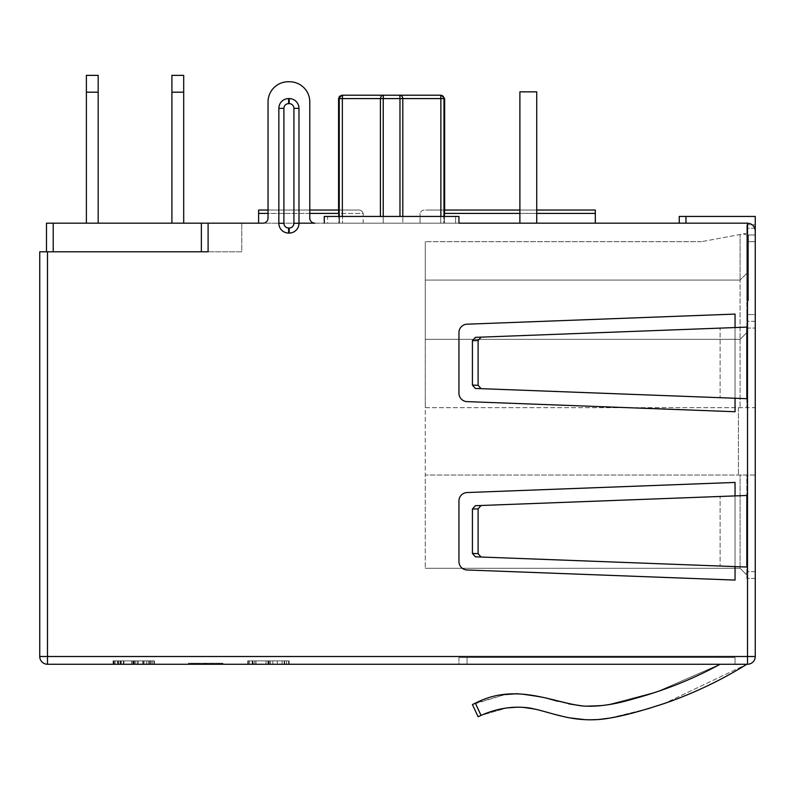 <?xml version="1.0" encoding="UTF-8"?>
<svg xmlns="http://www.w3.org/2000/svg" width="795" height="795" viewBox="0 0 795 795"><rect width="100%" height="100%" fill="white"/><g stroke="black" fill="none" stroke-linecap="round" stroke-linejoin="round"><path stroke-width="0.6" stroke-dasharray="3.98 2.98" d="M268.034 101.959A20.203 20.203 0 0 1 288.237 81.756A20.203 20.203 0 0 0 268.034 101.959A20.203 20.203 0 0 1 288.237 81.756L289.589 81.756A20.203 20.203 0 0 1 309.792 101.959A20.203 20.203 0 0 0 289.589 81.756A20.203 20.203 0 0 1 309.792 101.959L309.792 218.118A5.048 5.048 0 0 0 314.84 223.166A5.048 5.048 0 0 1 309.792 218.118L309.792 210.039L268.034 210.039L268.034 218.118L268.034 101.959L268.034 218.118A5.048 5.048 0 0 1 262.986 223.166A5.048 5.048 0 0 0 268.034 218.118A5.048 5.048 0 0 1 262.986 223.166L208.101 223.166L208.101 251.786L241.769 251.786L241.769 223.166L241.769 251.786L39.75 251.786L39.75 656.511L47.491 656.511L47.491 664.252A7.741 7.741 0 0 1 39.75 656.511M747.509 664.252L747.509 656.511L755.25 656.511A7.741 7.741 0 0 1 747.509 664.252L47.491 664.252M196.852 663.249L222.58 663.249L188.912 663.249L218.883 663.249L218.883 664.252L222.58 664.252L188.504 664.252L222.988 664.252L188.504 664.252L222.988 664.252L188.504 664.252L222.988 664.252L188.912 664.252L222.58 664.252L188.912 664.252L218.883 664.252L218.883 663.249L192.609 663.249L192.609 664.252L192.609 663.249L222.58 663.249L222.58 664.252L188.912 664.252L222.58 664.252L214.779 664.252L222.58 664.252L222.58 663.249L192.609 663.249L192.609 664.252L192.609 663.249L188.912 663.249L188.912 664.252L214.779 664.252L188.912 664.252L188.912 663.249L218.883 663.249L218.883 664.252L218.883 663.249L222.58 663.249L222.58 664.252L222.58 663.249L193.423 663.249L193.423 664.252L193.423 663.249L196.852 663.249L196.852 664.252M211.897 663.249L188.912 663.249L222.988 663.249L213.139 663.249L213.139 664.252L204.345 664.252L222.988 664.252L188.504 664.252L213.139 664.252L213.139 663.249L204.345 663.249L204.345 664.252L204.345 663.249L193.423 663.249L193.423 664.252L193.423 663.249L222.58 663.249L222.58 664.252L222.58 663.249L197.041 663.249L197.041 664.252L197.041 663.249L188.504 663.249L188.504 664.252L222.988 664.252L188.504 664.252L188.504 663.249L190.244 663.249L190.244 664.252L190.244 663.249L194.765 663.249L194.765 664.252L194.765 663.249L192.191 663.249L192.191 664.252L202.874 664.252L192.191 664.252L192.191 663.249L205.895 663.249L205.895 664.252L205.895 663.249L219.301 663.249L219.301 664.252L206.571 664.252L219.301 664.252L206.571 664.252L219.301 664.252L219.301 663.249L188.912 663.249L188.912 664.252L188.912 663.249L211.897 663.249L211.897 664.252M134.256 664.252L113.079 664.252L154.469 664.252L134.256 664.252L134.256 660.893L113.079 660.893L134.256 660.893M153.982 664.252L113.576 664.252L153.982 664.252L113.576 664.252L153.982 664.252L113.576 664.252L153.982 664.252L153.982 660.893L113.576 660.893L153.982 660.893L113.576 660.893L153.982 660.893L113.576 660.893L153.982 660.893L153.982 664.252M288.665 664.252L248.259 664.252L288.665 664.252L248.259 664.252L288.665 664.252L248.259 664.252L288.665 664.252L248.259 664.252L288.665 664.252L248.259 664.252L288.665 664.252L288.665 660.893L248.259 660.893L288.665 660.893L248.259 660.893L288.665 660.893L252.691 660.893L284.222 660.893L252.691 660.893L252.691 664.252L284.222 664.252L252.691 664.252L252.691 660.893L252.691 664.252L252.691 660.893L288.665 660.893L248.259 660.893L284.222 660.893L284.222 664.252L284.222 660.893L284.222 664.252L284.222 660.893L288.665 660.893L248.259 660.893L289.151 660.893L247.762 660.893L289.151 660.893L247.762 660.893L288.665 660.893L248.259 660.893L284.222 660.893L268.064 660.893L268.064 664.252L252.691 664.252L252.691 660.893L252.691 664.252L252.691 660.893L252.691 664.252L252.691 660.893L284.222 660.893L284.222 664.252L268.064 664.252L268.064 660.893L252.691 660.893L252.691 664.252L284.222 664.252L284.222 660.893L284.222 664.252L284.222 660.893L288.665 660.893L288.665 664.252M286.568 664.252L247.762 664.252L286.568 664.252L286.568 660.893M720.111 664.252L735.047 664.252L720.111 664.252L657.058 691.749L607.658 704.777L657.058 691.749L720.111 664.252L746.833 664.252L458.953 664.252L720.111 664.252C692.942 679.059 664.143 690.577 633.724 698.805C614.247 704.668 597.204 707.053 582.576 705.98C552.296 702.412 515.438 682.309 475.36 703.187L472.419 704.569L505.014 694.582L475.49 703.128M458.953 664.252L467.053 664.252L458.953 664.252L458.953 657.525L735.047 657.525L458.953 657.525L467.053 657.525L458.953 657.525L458.953 664.252M268.939 664.252L247.762 664.252L289.151 664.252L268.939 664.252L268.939 660.893M146.459 664.252L113.079 664.252L154.469 664.252L146.459 664.252L146.459 660.893M151.07 664.252L113.079 664.252L151.07 664.252L151.07 660.893M208.101 251.786L208.101 223.166L201.373 223.166L201.373 251.786L53.215 251.786L201.373 251.786M53.215 223.166L46.488 223.166L46.488 251.786L53.215 251.786L53.215 223.166L201.373 223.166M444.395 216.439L444.395 223.166L444.614 210.039L595.316 210.039L595.316 223.166L595.316 210.039L595.316 223.166L380.417 223.166L458.953 223.166L455.585 223.166L458.953 223.166L458.953 216.439L324.271 216.439L327.629 216.439L327.629 223.166L324.271 223.166L339.445 223.166L327.629 223.166L327.629 216.439L458.953 216.439L324.271 216.439L324.271 223.166L339.236 223.166L338.6 210.039L258.613 210.039L258.613 223.166L380.417 223.166L363.176 223.166L363.176 213.408C362.182 210.824 360.264 209.701 357.442 210.039L338.581 210.039L339.236 210.039L338.581 210.039L338.581 98.59L339.236 98.59A3.369 3.329 90 0 1 342.566 95.221L341.939 95.221L342.566 95.221L342.347 98.59L380.417 98.59A3.369 3.359 90 0 1 383.776 95.221A3.369 0.527 90 0 0 383.24 98.59L380.417 98.59A3.369 3.359 90 0 1 383.776 95.221A3.369 0.527 90 0 0 383.24 98.59L339.236 98.59A3.369 3.329 90 0 1 342.566 95.221L342.347 98.59L339.236 98.59A3.369 3.329 -90 0 1 342.566 95.221L342.347 98.59L380.417 98.59A3.369 3.359 -90 0 1 383.776 95.221A3.369 0.527 -90 0 0 383.24 98.59L402.807 98.59A3.369 3.359 -90 0 0 399.438 95.221L440.649 95.221A3.369 3.329 -90 0 1 443.978 98.59L444.644 98.59L443.978 98.59A3.369 3.329 90 0 0 440.649 95.221A3.369 3.329 90 0 1 443.978 98.59L444.644 98.59L441.275 95.221M342.516 223.166L440.698 223.166L342.516 223.166L342.516 216.439L342.516 223.166M443.769 223.166L455.585 223.166L443.769 223.166L443.769 216.439L443.769 223.166M685.976 223.166L747.509 223.166L679.238 223.166L685.976 223.166L685.976 216.439L679.238 216.439L679.238 223.166M458.953 223.166L458.953 216.439L458.953 223.166L747.509 223.166C752.179 223.663 754.753 226.247 755.25 230.918A7.741 7.741 0 0 0 747.509 223.166A7.741 7.741 0 0 1 755.25 230.918L755.25 216.439L685.976 216.439M309.792 101.959L309.792 218.118A5.048 5.048 0 0 0 314.84 223.166L324.271 223.166L324.271 216.439L324.271 223.166M98.173 223.166L86.387 223.166L98.173 223.166L86.387 223.166L98.173 223.166L86.387 223.166L98.173 223.166L86.387 223.166L98.173 223.166L86.387 223.166L98.173 223.166L98.173 75.356L98.173 92.19L98.173 75.356L86.387 75.356L98.173 75.356L86.387 75.356L98.173 75.356L86.387 75.356L98.173 75.356L86.387 75.356L98.173 75.356L86.387 75.356L86.387 92.19L98.173 92.19L86.387 92.19L86.387 75.356L86.387 92.19L86.387 75.356L86.387 92.19L98.173 92.19L86.387 92.19L86.387 75.356L86.387 92.19L98.173 92.19L98.173 75.356L98.173 92.19L86.387 92.19L86.387 75.356L86.387 92.19L98.173 92.19L98.173 75.356L98.173 92.19L86.387 92.19L86.387 223.166L86.387 92.19L86.387 223.166L86.387 92.19L86.387 223.166L86.387 92.19L86.387 223.166L86.387 92.19L98.173 92.19L98.173 75.356L98.173 223.166L98.173 92.19M183.695 223.166L171.909 223.166L183.695 223.166L171.909 223.166L183.695 223.166L171.909 223.166L183.695 223.166L171.909 223.166L183.695 223.166L171.909 223.166L183.695 223.166L183.695 75.356L171.909 75.356L183.695 75.356L171.909 75.356L183.695 75.356L171.909 75.356L183.695 75.356L171.909 75.356L183.695 75.356L171.909 75.356L171.909 92.19L171.909 75.356L171.909 92.19L183.695 92.19L171.909 92.19L171.909 75.356L171.909 92.19L183.695 92.19L183.695 75.356L183.695 92.19L171.909 92.19L171.909 75.356L171.909 92.19L183.695 92.19L183.695 75.356L183.695 92.19L171.909 92.19L171.909 75.356L171.909 92.19L183.695 92.19L183.695 75.356L183.695 92.19L171.909 92.19L171.909 223.166L171.909 92.19L171.909 223.166L171.909 92.19L171.909 223.166L171.909 92.19L171.909 223.166L171.909 92.19L183.695 92.19L183.695 75.356L183.695 223.166L183.695 92.19M536.724 223.166L519.89 223.166L536.724 223.166L519.89 223.166L536.724 223.166L519.89 223.166L536.724 223.166L519.89 223.166L536.724 223.166L536.724 91.852L519.89 91.852L536.724 91.852L519.89 91.852L536.724 91.852L519.89 91.852L536.724 91.852L536.724 223.166L536.724 91.852L536.724 223.166L536.724 91.852L519.89 91.852L519.89 223.166L536.724 223.166L536.724 91.852L536.724 223.166M298.98 223.166L258.613 223.166L338.819 223.166L338.819 216.439M339.236 216.439L339.236 223.166L380.417 223.166L339.236 223.166L339.236 98.59L342.347 98.59L342.347 216.439M383.24 216.439L383.24 223.166L380.417 223.166L399.974 223.166L383.24 223.166L383.24 98.59L383.24 223.166L383.24 98.59L380.417 98.59L380.417 216.439M258.613 223.166L363.176 223.166L363.176 213.408L258.613 213.408L258.613 210.039L258.613 223.166L258.613 213.408L338.819 213.408M519.89 223.166L519.89 91.852L519.89 223.166M86.387 223.166L86.387 92.19M171.909 223.166L171.909 92.19M440.867 216.439L440.867 98.59L440.867 210.039L425.772 210.039L440.867 210.039L440.867 98.59L402.807 98.59L443.978 98.59L440.867 98.59L440.649 95.221M536.724 210.039L519.89 210.039M444.644 210.039L425.772 210.039C422.95 209.701 421.032 210.824 420.038 213.408C421.032 210.824 422.95 209.701 425.772 210.039L444.644 210.039L444.644 98.59M258.613 213.408L363.176 213.408C362.182 210.824 360.264 209.701 357.442 210.039L338.581 210.039M309.792 210.039L268.034 210.039L309.792 210.039M420.038 223.166L420.038 213.408L420.038 223.166M298.98 108.359L298.98 223.296A9.769 9.769 0 0 1 289.211 233.064L288.615 233.064A9.769 9.769 0 0 1 278.846 223.296L278.846 108.359A9.769 9.769 0 0 1 288.615 98.59L289.211 98.59A9.769 9.769 0 0 1 298.98 108.359L293.921 108.359L293.921 223.296L298.98 223.296M481.055 337.14L746.833 327.113L746.833 398.692L735.047 398.245L735.047 411.731L467.053 401.624A8.417 8.417 0 0 1 458.953 393.207L458.953 332.598A8.417 8.417 0 0 1 467.053 324.191L735.047 314.085L735.047 327.56L746.833 327.113L475.36 337.358L472.419 340.717L472.419 385.088L475.36 388.457L720.111 397.689L720.111 328.126L720.111 397.689L746.833 398.692L481.055 388.666L478.113 385.307L478.113 340.508L481.055 337.14L475.36 337.358L735.047 327.56L735.047 398.245L481.055 388.666M481.055 505.491L746.833 495.464L746.833 567.044L735.047 566.606L735.047 580.082L467.053 569.975A8.417 8.417 0 0 1 458.953 561.558L458.953 500.949A8.417 8.417 0 0 1 467.053 492.542L735.047 482.436L735.047 495.911L746.833 495.464L475.36 505.709L472.419 509.068L472.419 553.439L475.36 556.808L720.111 566.04L720.111 496.478L720.111 566.04L746.833 567.044L481.055 557.027L478.113 553.658L478.113 508.86L481.055 505.491L475.36 505.709L735.047 495.911L735.047 566.606L481.055 557.027M289.589 81.756L288.237 81.756M755.25 578.392L746.833 578.392L746.833 575.033L746.833 578.392L755.25 578.392L755.25 230.918L755.25 314.591L755.25 234.952L746.833 234.952L746.833 297.25L746.833 234.952L746.833 273.341L746.833 234.952L748.512 234.952L748.512 300.609L748.512 297.25L748.512 300.609L746.833 300.609L746.833 297.25L746.833 314.591L746.833 300.609L748.512 300.609L746.833 300.609L748.512 300.609L748.512 234.952L748.512 297.25L748.512 234.952L755.25 234.952L746.833 234.952L743.265 233.929L701.379 241.69L746.833 233.273L746.833 224.856L746.833 233.273L743.265 233.929L746.833 234.952L755.25 234.952M755.25 224.856L755.25 228.225L755.25 224.856L746.833 224.856L755.25 224.856M755.25 314.591L755.25 407.686L755.25 314.591L746.833 314.591L746.833 321.319L746.833 314.591L755.25 314.591M755.25 407.686L755.25 571.665L755.25 407.686L746.833 407.686L746.833 273.341L746.833 332.598L746.833 321.319L746.833 332.598L740.095 339.336L425.275 339.336L425.275 241.69L425.275 407.686L425.275 339.336L740.095 339.336L740.095 407.686L740.095 280.078L740.095 339.336L425.275 339.336L740.095 339.336L746.833 332.598L746.833 407.686L425.275 407.686L425.275 475.022L425.275 407.686L755.25 407.686M755.25 475.022L425.275 475.022L425.275 568.296L425.275 475.022L746.833 475.022L746.833 571.665L746.833 475.022L740.095 475.022L740.095 568.296L740.095 475.022L425.275 475.022L755.25 475.022M746.237 574.437L740.095 568.296L425.275 568.296L740.095 568.296L746.833 575.033L746.237 574.437L746.833 571.665L746.237 574.437M755.25 321.319L746.833 321.319L755.25 321.319M746.833 332.598L740.095 339.336L746.833 332.598M746.833 273.341L740.095 280.078L425.275 280.078L740.095 280.078L740.095 234.515L740.095 280.078L425.275 280.078L740.095 280.078L746.833 273.341M701.379 241.69L425.275 241.69L701.379 241.69M735.047 580.082L735.047 482.436L467.053 492.542A8.417 8.417 0 0 0 458.953 500.949L458.953 561.558A8.417 8.417 0 0 0 467.053 569.975L735.047 580.082L467.053 569.975A8.417 8.417 0 0 1 458.953 561.558L458.953 500.949A8.417 8.417 0 0 1 467.053 492.542L735.047 482.436L735.047 580.082M467.053 324.191A8.417 8.417 0 0 0 458.953 332.598L458.953 393.207A8.417 8.417 0 0 0 467.053 401.624L735.047 411.731L735.047 314.085L467.053 324.191L735.047 314.085L735.047 411.731L467.053 401.624A8.417 8.417 0 0 1 458.953 393.207L458.953 332.598A8.417 8.417 0 0 1 467.053 324.191M472.419 704.569L478.113 716.772L481.055 715.391L475.36 703.187L481.055 715.391L507.021 707.918L481.055 715.391C496.686 708.464 512.328 705.93 527.959 707.788C537.112 708.941 555.228 714.884 561.31 716.037C577.885 720.24 594.014 720.926 609.695 718.094C623.717 715.798 642.36 710.79 665.634 703.048C694.184 693.111 721.254 680.182 746.833 664.252L664.531 703.426L746.833 664.252M647.557 708.872L609.099 718.183L647.557 708.872M599.162 719.425L584.762 719.644L599.162 719.425M571.367 718.064L561.26 716.027L571.367 718.064M553.469 714.059L548.729 712.747L553.469 714.059M544.476 711.545L534.956 709.1L544.476 711.545M522.653 707.282L517.724 707.143L522.653 707.282M517.436 693.677L545.708 697.901L517.436 693.677M557.653 701.25L568.743 703.873L557.653 701.25M582.954 706.01L604.707 705.245L582.954 706.01M475.311 703.207L473.741 703.933M473.631 703.982L472.588 704.479M735.047 664.252L735.047 657.525L467.053 657.525L735.047 657.525L735.047 664.252M735.047 398.245L735.047 327.56M735.047 495.911L735.047 566.606M118.008 664.252L118.008 660.893L118.008 664.252M113.576 664.252L113.576 660.893L113.576 664.252M248.259 664.252L248.259 660.893L248.259 664.252M267.945 664.252L267.945 660.893M277.326 664.252L277.326 660.893L277.326 664.252M272.894 660.893L256.02 660.893L272.894 660.893L272.894 664.252L253.178 664.252L272.894 664.252L272.894 660.893M253.178 660.893L256.02 660.893L253.178 660.893L253.178 664.252L253.178 660.893M256.02 660.893L256.02 664.252L256.02 660.893M265.997 664.252L265.997 660.893L265.997 664.252M270.429 664.252L270.429 660.893L270.429 664.252M269.217 664.252L269.217 660.893M289.151 664.252L289.151 660.893L289.151 664.252M247.762 664.252L247.762 660.893L247.762 664.252M249.362 664.252L249.362 660.893M254.788 664.252L254.788 660.893M252.194 664.252L252.194 660.893L284.719 660.893L252.194 660.893L252.194 664.252L284.719 664.252L284.719 660.893L284.719 664.252L252.194 664.252M268.889 664.252L268.889 660.893M282.136 664.252L282.136 660.893M268.571 660.893L268.571 664.252M268.491 660.893L268.491 664.252M252.691 664.252L252.691 660.893L252.691 664.252M144.004 664.252L144.004 660.893M133.818 660.893L133.818 664.252L150.036 664.252L150.036 660.893L117.511 660.893L150.036 660.893L150.036 664.252L150.036 660.893M123.921 664.252L123.921 660.893M113.079 664.252L113.079 660.893M114.192 664.252L114.192 660.893M120.105 664.252L120.105 660.893M133.888 660.893L133.888 664.252L117.511 664.252L117.511 660.893M123.394 664.252L123.394 660.893M131.592 664.252L131.592 660.893M143.557 664.252L143.557 660.893M154.469 664.252L154.469 660.893M152.372 664.252L152.372 660.893M142.643 664.252L142.643 660.893L142.643 664.252M138.211 660.893L121.337 660.893L138.211 660.893L138.211 664.252L118.505 664.252L138.211 664.252L118.505 664.252L138.211 664.252L138.211 660.893L118.505 660.893L121.337 660.893L121.337 664.252L121.337 660.893L138.211 660.893L138.211 664.252L138.211 660.893M118.505 660.893L118.505 664.252L118.505 660.893L121.337 660.893L118.505 660.893L118.505 664.252L118.505 660.893M149.54 664.252L149.54 660.893L149.54 664.252M134.305 664.252L134.305 660.893M115.176 664.252L115.176 660.893M120.592 664.252L120.592 660.893M133.958 664.252L133.958 660.893M148.248 664.252L148.248 660.893M137.227 664.252L137.227 660.893L137.227 664.252M132.785 664.252L132.785 660.893L132.785 664.252M133.302 664.252L133.302 660.893M150.036 664.252L133.888 664.252M117.511 664.252L133.818 664.252M121.337 660.893L121.337 664.252L121.337 660.893M193.98 663.249L222.988 663.249L188.504 663.249L222.58 663.249L188.912 663.249L222.58 663.249L222.58 664.252L222.58 663.249L222.58 664.252L222.58 663.249L214.779 663.249L214.779 664.252L214.779 663.249L222.58 663.249L222.58 664.252L222.58 663.249L193.98 663.249L193.98 664.252M216.011 663.249L216.011 664.252L216.011 663.249M211.808 663.249L211.808 664.252M203.46 663.249L188.912 663.249L188.912 664.252L188.912 663.249L188.912 664.252L188.912 663.249L188.912 664.252L188.912 663.249L188.912 664.252L188.912 663.249L204.693 663.249L204.693 664.252L204.693 663.249L203.46 663.249L203.46 664.252M210.268 663.249L210.268 664.252M221.248 663.249L188.504 663.249L222.988 663.249L222.988 664.252L222.988 663.249L222.988 664.252L222.988 663.249L221.248 663.249L221.248 664.252M222.381 663.249L222.381 664.252M218.476 663.249L218.476 664.252M188.504 663.249L219.301 663.249L204.921 663.249L204.921 664.252L204.921 663.249L204.921 664.252L204.921 663.249L220.165 663.249L220.165 664.252L220.165 663.249L222.988 663.249L222.988 664.252L222.988 663.249L213.139 663.249L213.139 664.252L213.139 663.249L204.345 663.249L204.345 664.252L204.345 663.249L197.041 663.249L197.041 664.252L197.041 663.249L188.504 663.249L188.504 664.252L188.504 663.249L188.504 664.252L188.504 663.249L222.988 663.249L206.193 663.249L206.193 664.252L206.193 663.249L188.504 663.249L188.504 664.252M217.81 663.249L217.81 664.252L217.81 663.249M208.618 663.249L208.618 664.252L208.618 663.249M207.336 663.249L188.912 663.249L222.58 663.249L188.912 663.249L211.082 663.249L211.082 664.252L195.093 664.252L211.082 664.252L195.093 664.252L211.082 664.252L211.082 663.249L195.093 663.249L211.082 663.249L211.082 664.252L211.082 663.249L211.082 664.252L211.082 663.249L207.803 663.249L207.803 664.252L207.803 663.249L211.082 663.249L211.082 664.252L211.082 663.249L214.779 663.249L214.779 664.252L214.779 663.249L214.779 664.252L214.779 663.249L222.58 663.249L222.58 664.252L222.58 663.249L207.336 663.249L207.336 664.252M205.319 663.249L222.58 663.249L211.281 663.249L211.281 664.252L211.281 663.249L188.912 663.249L188.912 664.252L188.912 663.249L188.912 664.252L188.912 663.249L205.319 663.249L205.319 664.252M195.093 663.249L195.093 664.252L195.093 663.249L211.082 663.249L195.093 663.249M206.571 663.249L206.571 664.252L206.571 663.249L212.921 663.249L212.921 664.252L212.921 663.249L212.921 664.252L212.921 663.249L206.571 663.249M219.301 663.249L219.301 664.252L219.301 663.249M197.518 663.249L197.518 664.252L202.874 664.252L197.518 664.252L197.518 663.249L197.518 664.252M202.874 663.249L202.874 664.252L202.874 663.249M197.945 663.249L197.945 664.252M193.841 663.249L193.841 664.252M216.727 663.249L216.727 664.252M213.189 663.249L213.189 664.252M206.978 663.249L206.978 664.252L206.978 663.249M203.281 663.249L203.281 664.252L203.281 663.249M192.191 663.249L192.191 664.252M191.068 663.249L191.068 664.252M196.474 663.249L196.474 664.252L196.445 663.249L194.248 663.249L194.248 664.252L194.248 663.249L222.58 663.249L222.58 664.252L222.58 663.249L222.58 664.252L222.58 663.249L222.58 664.252L222.58 663.249L196.445 663.249M204.852 663.249L204.852 664.252M204.941 663.249L204.941 664.252M212.921 663.249L212.921 664.252M205.06 663.249L205.06 664.252M206.084 663.249L206.084 664.252L206.084 663.249M194.765 663.249L194.765 664.252M192.609 663.249L192.609 664.252L192.609 663.249M205.418 663.249L205.418 664.252M188.912 663.249L188.912 664.252L188.912 663.249L222.58 663.249L222.58 664.252L222.58 663.249L222.58 664.252L222.58 663.249L188.912 663.249L188.912 664.252L188.912 663.249L216.836 663.249L216.836 664.252L216.836 663.249L188.912 663.249L188.912 664.252L188.912 663.249M222.58 663.249L222.58 664.252L222.58 663.249M214.779 663.249L214.779 664.252L214.779 663.249M211.082 663.249L211.082 664.252L211.082 663.249M53.215 251.786L46.488 251.786M47.491 251.786L47.491 656.511L747.509 656.511L747.509 223.166M399.974 216.439L399.974 98.59A3.369 0.527 -90 0 0 399.438 95.221A3.369 3.359 90 0 1 402.807 98.59L399.974 98.59A3.369 0.527 90 0 0 399.438 95.221A3.369 3.359 90 0 1 402.807 98.59L399.974 98.59A3.369 0.527 90 0 0 399.438 95.221M402.807 216.439L402.807 98.59L402.807 223.166L402.807 98.59L443.978 98.59L443.978 216.439M536.724 213.408L519.89 213.408M595.316 213.408L444.395 213.408M339.236 210.039L339.236 98.59L339.236 210.039M342.347 210.039L342.347 98.59L342.347 210.039M309.792 213.408L268.034 213.408M293.921 223.296A4.71 4.71 0 0 1 289.211 228.016L289.211 233.064M288.615 233.064L288.615 228.016A4.71 4.71 0 0 1 283.904 223.296L283.904 108.359A4.71 4.71 0 0 1 288.615 103.638L289.211 103.638A4.71 4.71 0 0 1 293.921 108.359M289.211 103.638L289.211 98.59M288.615 103.638L288.615 98.59M283.904 108.359L278.846 108.359M283.904 223.296L278.846 223.296M738.416 407.686L738.416 475.022L738.416 407.686M755.25 571.665L746.833 571.665L755.25 571.665M755.25 228.225L746.833 228.225L755.25 228.225M748.512 297.25L746.833 297.25L748.512 297.25M755.25 241.69L748.512 241.69L755.25 241.69M746.833 328.057L755.25 328.057L746.833 328.057M467.053 664.252L467.053 657.525L467.053 664.252M481.055 715.391L475.36 703.187M472.419 385.088L478.113 385.307M478.113 340.508L472.419 340.717M478.113 508.86L472.419 509.068M472.419 553.439L478.113 553.658M135.389 664.252L135.389 660.893M339.445 216.439L339.445 223.166L339.445 216.439M440.698 216.439L440.698 223.166L440.698 216.439M455.585 216.439L455.585 223.166L455.585 216.439M200.102 663.249L200.102 664.252M197.041 663.249L197.041 664.252M200.31 663.249L200.31 664.252M210.377 663.249L210.377 664.252M198.959 663.249L198.959 664.252M214.521 663.249L214.521 664.252M211.947 663.249L211.947 664.252M339.545 96.225L341.939 95.221"/><path stroke-width="1.19" d="M324.271 223.166L324.271 216.439L458.953 216.439L458.953 223.166L747.509 223.166L747.509 656.511L39.75 656.511L39.75 251.786L208.101 251.786L208.101 223.166L262.986 223.166A5.048 5.048 0 0 0 268.034 218.118L268.034 101.959A20.203 20.203 0 0 1 288.237 81.756L289.589 81.756A20.203 20.203 0 0 1 309.792 101.959L309.792 218.118A5.048 5.048 0 0 0 314.84 223.166L298.98 223.166M747.509 223.166C752.179 223.663 754.753 226.247 755.25 230.918L755.25 656.511L747.509 656.511L747.509 664.252L47.491 664.252L47.491 251.786M747.509 664.252A7.741 7.741 0 0 0 755.25 656.511L755.25 578.392M39.75 656.511A7.741 7.741 0 0 0 47.491 664.252M46.488 251.786L46.488 223.166L53.215 223.166L53.215 251.786M201.373 251.786L201.373 223.166L53.215 223.166M201.373 223.166L208.101 223.166M458.953 223.166L519.89 223.166L519.89 91.852L536.724 91.852L536.724 223.166L595.316 223.166L595.316 213.408L536.724 213.408M86.387 75.356L98.173 75.356L98.173 92.19L86.387 92.19L86.387 75.356M171.909 75.356L183.695 75.356L183.695 92.19L171.909 92.19L171.909 75.356M98.173 223.166L98.173 92.19M86.387 223.166L86.387 92.19M171.909 223.166L171.909 92.19M183.695 223.166L183.695 92.19M399.438 95.221L341.939 95.221L440.649 95.221L440.867 98.59L440.649 95.221L440.867 98.59L402.807 98.59A3.369 3.359 -90 0 0 399.438 95.221L342.566 95.221L399.438 95.221A3.369 0.527 -90 0 1 399.974 98.59L383.24 98.59A3.369 0.527 -90 0 1 383.776 95.221A3.369 3.359 -90 0 0 380.417 98.59L342.347 98.59L342.566 95.221A3.369 3.329 -90 0 0 339.236 98.59L338.581 98.59L341.939 95.221M444.395 216.439L444.614 210.039L519.89 210.039L444.644 210.039L444.644 98.59L443.978 98.59A3.369 3.329 -90 0 0 440.649 95.221M536.724 210.039L595.316 210.039L536.724 210.039L595.316 210.039L595.316 213.408M338.819 216.439L338.6 210.039L309.792 210.039L309.792 101.959M268.034 101.959L268.034 210.039L258.613 210.039L268.034 210.039L258.613 210.039L258.613 223.166M338.581 210.039L309.792 210.039L338.581 210.039L338.581 98.59L339.545 96.225M519.89 210.039L444.644 210.039M298.98 223.296L298.98 108.359A9.769 9.769 0 0 0 289.211 98.59L288.615 98.59A9.769 9.769 0 0 0 278.846 108.359L278.846 223.296A9.769 9.769 0 0 0 288.615 233.064L289.211 233.064A9.769 9.769 0 0 0 298.98 223.296L293.921 223.296L293.921 108.359L298.98 108.359M481.055 557.027L746.833 567.044L746.833 495.464L481.055 505.491L478.113 508.86L478.113 553.658L481.055 557.027L475.36 556.808L472.419 553.439L472.419 509.068L475.36 505.709L481.055 505.491M735.047 495.911L735.047 482.436L467.053 492.542A8.417 8.417 0 0 0 458.953 500.949L458.953 561.558A8.417 8.417 0 0 0 467.053 569.975L735.047 580.082L735.047 566.606M481.055 388.666L746.833 398.692L746.833 327.113L481.055 337.14L478.113 340.508L478.113 385.307L481.055 388.666L475.36 388.457L472.419 385.088L472.419 340.717L475.36 337.358L481.055 337.14M735.047 327.56L735.047 314.085L467.053 324.191A8.417 8.417 0 0 0 458.953 332.598L458.953 393.207A8.417 8.417 0 0 0 467.053 401.624L735.047 411.731L735.047 398.245M288.237 81.756L289.589 81.756M755.25 234.952L755.25 216.439L679.238 216.439L679.238 223.166M720.111 664.252C692.942 679.059 664.143 690.577 633.724 698.805C614.247 704.668 597.204 707.053 582.576 705.98C552.296 702.412 515.438 682.309 475.36 703.187L472.419 704.569L478.113 716.772L472.419 704.569L478.113 716.772L481.055 715.391C496.686 708.464 512.328 705.93 527.959 707.788C537.112 708.941 555.228 714.884 561.31 716.037C577.885 720.24 594.014 720.926 609.695 718.094C623.717 715.798 642.36 710.79 665.634 703.048C694.184 693.111 721.254 680.182 746.833 664.252M664.531 703.426L647.557 708.872L664.531 703.426M609.099 718.183L599.162 719.425L609.099 718.183M584.762 719.644L571.367 718.064L584.762 719.644M561.26 716.027L553.469 714.059L561.26 716.027M548.729 712.747L544.476 711.545L548.729 712.747M534.956 709.1L522.653 707.282L534.956 709.1M517.724 707.143L507.021 707.918L517.724 707.143M505.014 694.582L517.436 693.677L505.014 694.582M545.708 697.901L557.653 701.25L545.708 697.901M568.743 703.873L582.954 706.01L568.743 703.873M604.707 705.245L607.658 704.777L604.707 705.245M339.236 216.439L339.236 98.59L342.347 98.59L342.347 216.439M380.417 216.439L380.417 98.59L383.24 98.59L383.24 216.439M399.974 216.439L399.974 98.59L402.807 98.59L402.807 216.439M440.867 216.439L440.867 98.59L443.978 98.59L443.978 216.439M519.89 213.408L444.395 213.408M338.819 213.408L309.792 213.408M268.034 213.408L258.613 213.408M289.211 233.064L289.211 228.016L288.615 228.016L289.211 228.016A4.71 4.71 0 0 0 293.921 223.296M293.921 108.359A4.71 4.71 0 0 0 289.211 103.638L289.211 98.59M289.211 103.638L288.615 103.638A4.71 4.71 0 0 0 283.904 108.359L283.904 223.296A4.71 4.71 0 0 0 288.615 228.016L288.615 233.064M283.904 223.296L278.846 223.296M283.904 108.359L278.846 108.359M288.615 103.638L288.615 98.59M752.984 661.987A7.741 7.741 0 0 0 755.25 656.511M472.419 509.068L478.113 508.86M478.113 553.658L472.419 553.439M478.113 385.307L472.419 385.088M472.419 340.717L478.113 340.508M475.36 703.187L481.055 715.391M685.976 223.166L685.976 216.439M444.644 98.59L441.275 95.221"/></g></svg>

